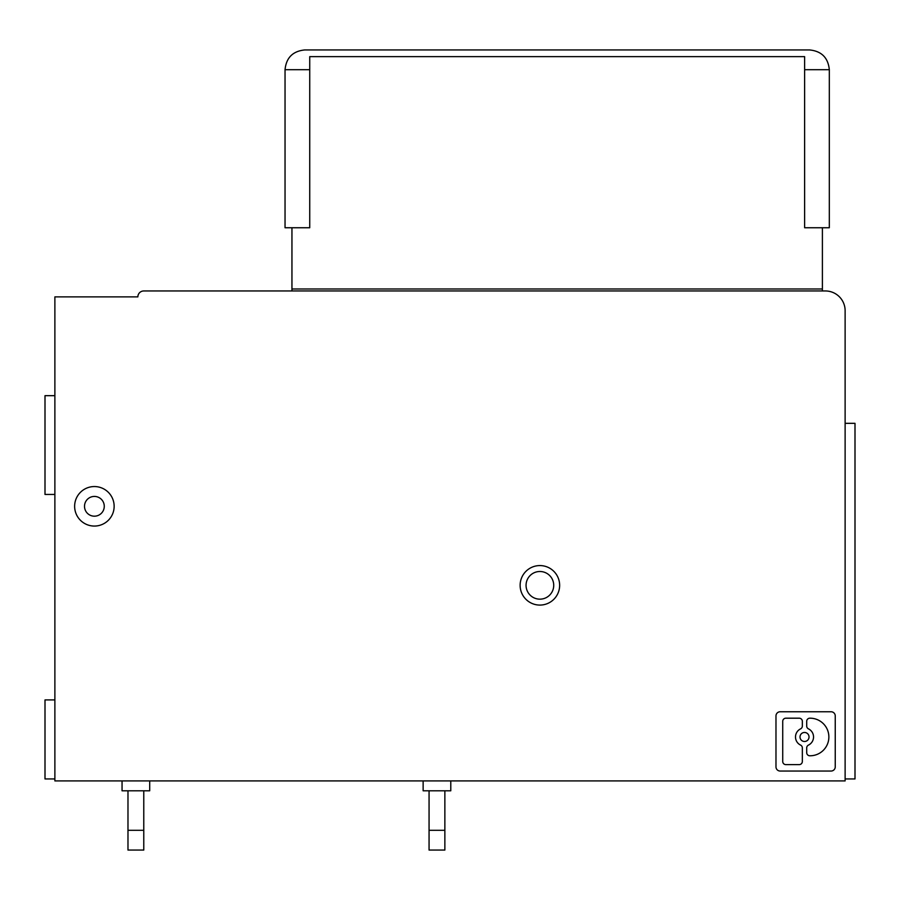 <?xml version="1.0" encoding="UTF-8"?>
<svg xmlns="http://www.w3.org/2000/svg" width="900" height="900" viewBox="0 0 900 900"><rect width="100%" height="100%" fill="white"/><g stroke="black" fill="none" stroke-linecap="round" stroke-linejoin="round"><path stroke-width="1.35" d="M54.877 780.919L54.877 296.887L137.858 296.887A5.929 5.929 0 0 1 143.775 290.959L825.367 290.959A19.755 19.755 0 0 1 845.123 310.725L845.123 780.919L54.877 780.919M775.98 766.867A4.163 4.163 0 0 0 780.143 771.041L831.082 771.041A4.163 4.163 0 0 0 835.245 766.867L835.245 715.928A4.163 4.163 0 0 0 831.082 711.765L780.143 711.765A4.163 4.163 0 0 0 775.98 715.928L775.98 766.867M810.067 755.775L809.82 755.775A3.127 3.127 0 0 1 806.704 752.648L806.704 747.911A3.127 3.127 0 0 1 808.459 745.099A9.022 9.022 0 0 0 808.459 728.865A3.127 3.127 0 0 1 806.704 726.053L806.704 721.316A3.127 3.127 0 0 1 809.82 718.189L810.067 718.189A18.787 18.787 0 0 1 828.866 736.976A18.787 18.787 0 0 1 810.067 755.775M800.01 736.976A4.511 4.511 0 0 0 804.521 741.488A4.511 4.511 0 0 0 809.033 736.976A4.511 4.511 0 0 0 804.521 732.465A4.511 4.511 0 0 0 800.01 736.976M799.222 764.617A3.127 3.127 0 0 0 802.339 761.49L802.339 747.911A3.127 3.127 0 0 0 800.584 745.099A9.022 9.022 0 0 1 800.584 728.865A3.127 3.127 0 0 0 802.339 726.053L802.339 721.316A3.127 3.127 0 0 0 799.222 718.189L785.846 718.189A3.127 3.127 0 0 0 782.73 721.316L782.73 761.49A3.127 3.127 0 0 0 785.846 764.617L799.222 764.617M74.633 506.306A19.755 19.755 0 0 1 94.388 486.551A19.755 19.755 0 0 1 114.142 506.306A19.755 19.755 0 0 1 94.388 526.061A19.755 19.755 0 0 1 74.633 506.306M84.51 506.306A9.877 9.877 0 0 1 94.388 496.429A9.877 9.877 0 0 1 104.265 506.306A9.877 9.877 0 0 1 94.388 516.184A9.877 9.877 0 0 1 84.51 506.306M520.132 585.326A19.755 19.755 0 0 1 539.887 565.571A19.755 19.755 0 0 1 559.642 585.326A19.755 19.755 0 0 1 539.887 605.081A19.755 19.755 0 0 1 520.132 585.326M526.061 585.326A13.826 13.826 0 0 1 539.887 571.5A13.826 13.826 0 0 1 553.725 585.326A13.826 13.826 0 0 1 539.887 599.164A13.826 13.826 0 0 1 526.061 585.326M122.051 780.919L122.051 790.796L149.704 790.796L149.704 780.919M127.98 850.061L143.775 850.061L143.775 830.306L127.98 830.306L127.98 850.061M127.98 790.796L127.98 830.306M143.775 790.796L143.775 830.306M423.135 780.919L423.135 790.796L450.787 790.796L450.787 780.919M429.064 850.061L444.859 850.061L444.859 830.306L429.064 830.306L429.064 850.061M429.064 790.796L429.064 830.306M444.859 790.796L444.859 830.306M304.796 49.939C292.815 51.131 286.234 57.724 285.041 69.694C286.234 57.724 292.815 51.131 304.796 49.939L809.561 49.939C821.543 51.131 828.124 57.724 829.316 69.694C828.124 57.724 821.543 51.131 809.561 49.939M822.398 227.745L822.398 290.959M291.949 227.745L291.949 290.959M804.623 69.694L804.623 227.745L829.316 227.745L829.316 69.694L804.623 69.694L804.623 56.633L309.735 56.633L309.735 69.694L285.041 69.694L285.041 227.745L309.735 227.745L309.735 69.694M291.949 288.99L822.398 288.99M54.877 494.449L45 494.449L45 395.674L54.877 395.674M845.123 423.326L855 423.326L855 778.939L845.123 778.939M54.877 778.939L45 778.939L45 699.919L54.877 699.919"/></g></svg>

